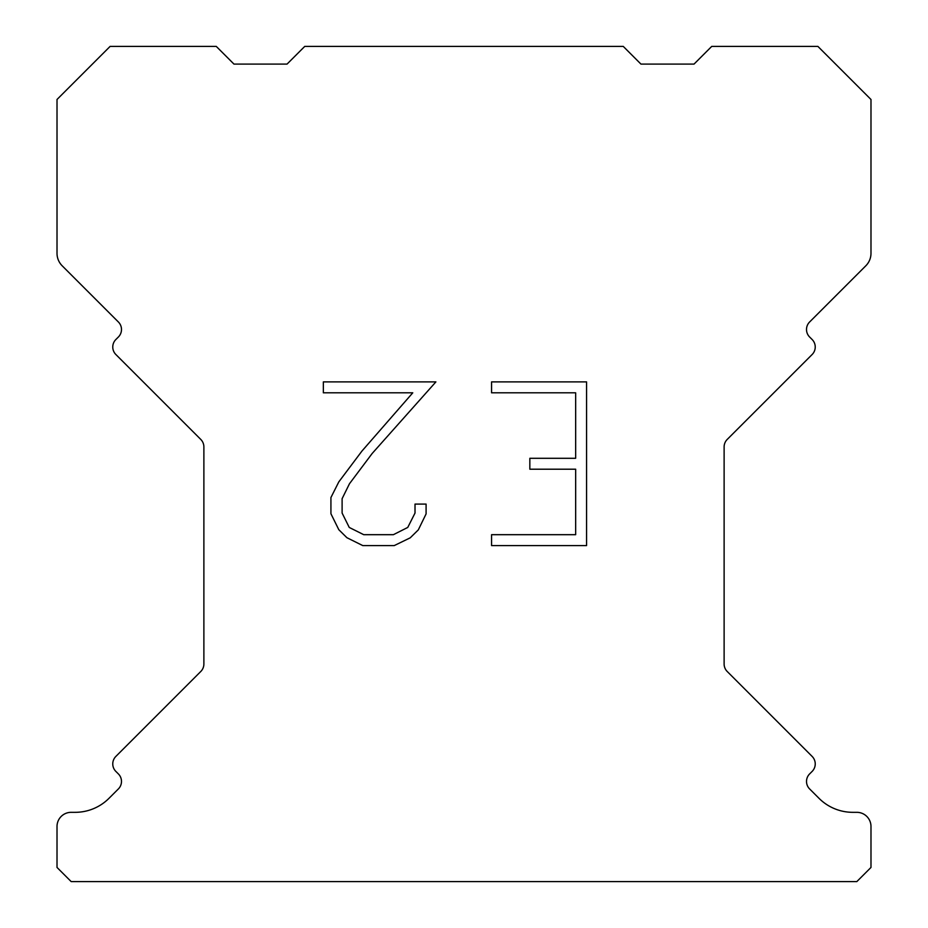 <?xml version="1.0" encoding="UTF-8"?>
<svg xmlns="http://www.w3.org/2000/svg" width="928" height="928" viewBox="0 0 928 928"><rect width="100%" height="100%" fill="white"/><g stroke="black" fill="none" stroke-linecap="round" stroke-linejoin="round"><path stroke-width="1.39" d="M575.662 534.69L575.662 469.208L529.842 469.208L529.842 458.293L575.662 458.293L575.662 392.811L491.573 392.811L491.573 381.895L586.577 381.895L586.577 545.594L491.573 545.594L491.573 534.69L575.662 534.69M426.091 504.09L426.091 513.903L418.308 529.888L410.211 537.834L394.226 545.594L362.79 545.594L346.91 537.706L338.813 529.714L330.925 513.741L330.925 497.536L338.813 481.876L361.932 451.078L412.774 392.811L323.35 392.811L323.35 381.895L435.893 381.895L372.163 453.49L349.462 483.755L342.107 498.684L342.107 513.056L349.253 527.452L363.741 534.69L393.379 534.69L407.763 527.429L415.013 513.056L415.013 504.09L426.091 504.09M304.744 46.4L623.256 46.4L640.946 64.09L694.04 64.09L711.73 46.4L817.893 46.4L870.986 99.482L870.986 253.298A17.69 17.69 0 0 1 865.801 265.814L809.622 321.981A10.614 10.614 0 0 0 809.622 337.003L812.128 339.509A10.614 10.614 0 0 1 812.128 354.519L727.227 439.42A10.614 10.614 0 0 0 724.118 446.925L724.118 663.996A10.614 10.614 0 0 0 727.227 671.501L812.128 756.413A10.614 10.614 0 0 1 812.128 771.423L809.622 773.929A10.614 10.614 0 0 0 809.622 788.939L819.018 798.324A47.78 47.78 0 0 0 852.797 812.325L856.822 812.325A14.152 14.152 0 0 1 870.986 826.477L870.986 867.448L856.822 881.6L71.178 881.6L57.014 867.448L57.014 826.477A14.152 14.152 0 0 1 71.178 812.325L75.203 812.325A47.78 47.78 0 0 0 108.982 798.324L118.378 788.939A10.614 10.614 0 0 0 118.378 773.929L115.872 771.423A10.614 10.614 0 0 1 115.872 756.413L200.773 671.501A10.614 10.614 0 0 0 203.882 663.996L203.882 446.925A10.614 10.614 0 0 0 200.773 439.42L115.872 354.519A10.614 10.614 0 0 1 115.872 339.509L118.378 337.003A10.614 10.614 0 0 0 118.378 321.981L62.199 265.814A17.69 17.69 0 0 1 57.014 253.298L57.014 99.482L110.107 46.4L216.27 46.4L233.96 64.09L287.054 64.09L304.744 46.4"/></g></svg>
